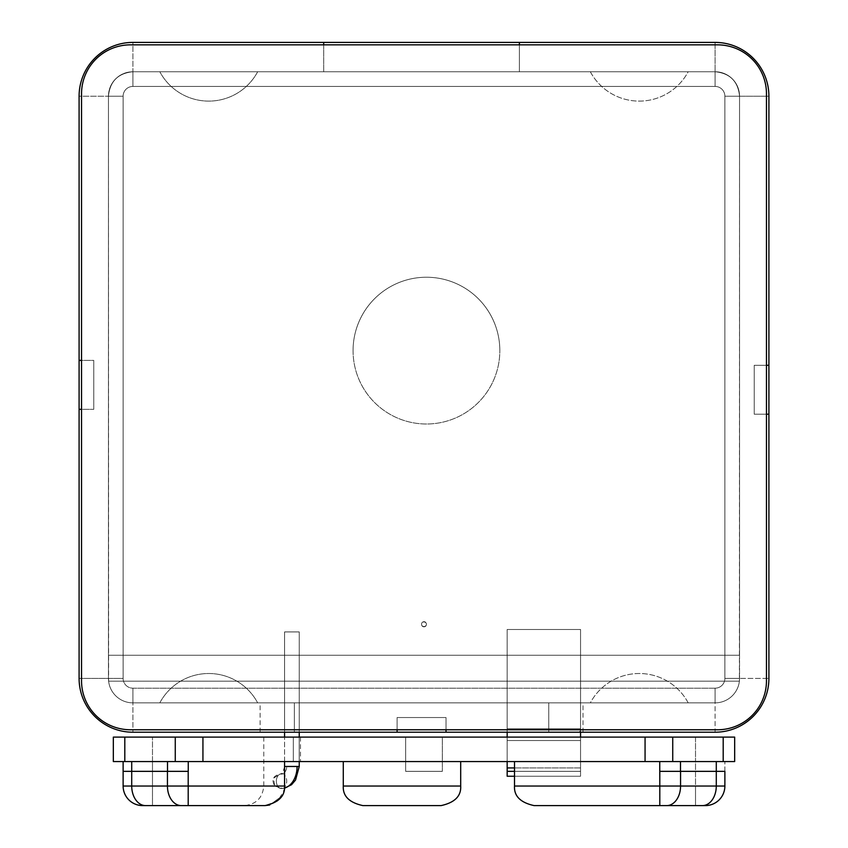 <?xml version="1.0" encoding="UTF-8"?>
<svg xmlns="http://www.w3.org/2000/svg" width="848" height="848" viewBox="0 0 848 848"><rect width="100%" height="100%" fill="white"/><g stroke="black" fill="none" stroke-linecap="round" stroke-linejoin="round"><path stroke-width="0.64" stroke-dasharray="4.24 3.18" d="M93.768 409.319L93.768 360.4L81.535 360.4L81.535 409.319L93.768 409.319L93.768 360.4L93.768 409.319L93.768 360.4L81.535 360.4L81.535 409.319L93.768 409.319M81.535 409.319L81.535 680.849A48.919 48.919 0 0 0 130.465 729.768L446.016 729.768L446.016 717.535L397.097 717.535L397.097 729.768L446.016 729.768L446.016 717.535L397.097 717.535L397.097 729.768L130.465 729.768A48.919 48.919 0 0 1 81.535 680.849L81.535 409.319M81.535 93.768L81.535 360.4L81.535 93.768A48.919 48.919 0 0 1 130.465 44.849A48.919 48.919 0 0 0 81.535 93.768M323.703 44.849L130.465 44.849L323.703 44.849L323.703 71.751L132.903 71.751C118.084 73.235 109.922 81.387 108.449 96.216L108.608 681.188A24.465 24.465 0 0 0 132.903 702.865L715.097 702.865A24.465 24.465 0 0 0 739.392 681.188L108.608 681.188L739.392 681.188L739.551 96.216C738.078 81.387 729.916 73.235 715.097 71.751L132.903 71.751C118.084 73.235 109.922 81.387 108.449 96.216L108.449 678.4A24.465 24.465 0 0 0 132.903 702.865L715.097 702.865A24.465 24.465 0 0 0 739.392 681.188L739.551 678.4A24.465 24.465 0 0 1 715.097 702.865A24.465 24.465 0 0 0 739.551 678.4L724.881 678.4A9.784 9.784 0 0 1 715.097 688.184L132.903 688.184A9.784 9.784 0 0 1 123.119 678.4L79.097 678.4A53.816 53.816 0 0 0 132.903 732.216A53.816 53.816 0 0 1 79.097 678.4L123.119 678.4L123.119 96.216A9.784 9.784 0 0 1 132.903 86.432L715.097 86.432A9.784 9.784 0 0 1 724.881 96.216L724.881 678.4A9.784 9.784 0 0 1 715.097 688.184L715.097 732.216A53.816 53.816 0 0 0 768.903 678.4L724.881 678.4A9.784 9.784 0 0 1 715.097 688.184L132.903 688.184A9.784 9.784 0 0 1 123.119 678.4L123.119 96.216A9.784 9.784 0 0 1 132.903 86.432L715.097 86.432A9.784 9.784 0 0 1 724.881 96.216L724.881 678.4A9.784 9.784 0 0 1 715.097 688.184L715.097 702.865L715.097 688.184L132.903 688.184L132.903 732.216L132.903 688.184A9.784 9.784 0 0 1 123.119 678.4L108.449 678.4L108.608 681.188A24.465 24.465 0 0 0 132.903 702.865L132.903 688.184L132.903 702.865A24.465 24.465 0 0 1 108.449 678.4L108.449 96.216A24.465 24.465 0 0 1 132.903 71.751L715.097 71.751L132.903 71.751L132.903 86.432L715.097 86.432A9.784 9.784 0 0 1 724.881 96.216L724.881 678.4L739.551 678.4L739.551 96.216C738.078 81.387 729.916 73.235 715.097 71.751A24.465 24.465 0 0 1 739.551 96.216L739.551 678.4L739.551 96.216L724.881 96.216L739.551 96.216A24.465 24.465 0 0 0 715.097 71.751L715.097 86.432L715.097 71.751L132.903 71.751A24.465 24.465 0 0 0 108.449 96.216L123.119 96.216A9.784 9.784 0 0 1 132.903 86.432L132.903 71.751A24.465 24.465 0 0 0 108.449 96.216L108.449 678.4L123.119 678.4L123.119 96.216L108.449 96.216L108.449 655.25L739.551 655.25L739.551 96.216A24.465 24.465 0 0 0 715.097 71.751L519.4 71.751L519.4 42.4L519.4 71.751L519.4 44.849L519.4 71.751L715.097 71.751L132.903 71.751C118.084 73.235 109.922 81.387 108.449 96.216L108.449 655.25L739.551 655.25L739.551 96.216C738.078 81.387 729.916 73.235 715.097 71.751L132.903 71.751A24.465 24.465 0 0 0 108.449 96.216L108.449 655.25L108.449 96.216C109.922 81.387 118.084 73.235 132.903 71.751L519.4 71.751L323.703 71.751L323.703 44.849L519.4 44.849L323.703 44.849M79.097 96.216L79.097 678.4L79.097 96.216A53.816 53.816 0 0 1 132.903 42.4L132.903 86.432L715.097 86.432A9.784 9.784 0 0 1 724.881 96.216L768.903 96.216A53.816 53.816 0 0 0 715.097 42.4A53.816 53.816 0 0 1 768.903 96.216L724.881 96.216L724.881 678.4L768.903 678.4L768.903 96.216L768.903 678.4A53.816 53.816 0 0 1 715.097 732.216L715.097 688.184L132.903 688.184A9.784 9.784 0 0 1 123.119 678.4L123.119 96.216A9.784 9.784 0 0 1 132.903 86.432L132.903 42.4A53.816 53.816 0 0 0 79.097 96.216L123.119 96.216L79.097 96.216M507.168 732.216L715.097 732.216L507.168 732.216L583 732.216L548.751 732.216L548.751 702.865L583 702.865L548.751 702.865L548.751 732.216L579.216 732.216L507.168 732.216L507.168 737.103L507.168 728.792L580.551 728.792L580.551 732.216L580.551 728.792L580.551 730.541L579.216 732.216L580.551 730.541L580.551 737.103L734.665 737.103L695.519 737.103L695.519 786.032L514.503 786.032L514.503 776.249L580.551 776.249L580.551 737.103L507.168 737.103L580.551 737.103L580.551 732.216L580.551 740.537L580.551 737.103L507.168 737.103L507.168 740.537L580.551 740.537L507.168 740.537L507.168 728.792L507.168 737.103L695.519 737.103L695.519 761.568L734.665 761.568L734.665 737.103L734.665 761.568L152.481 761.568L695.519 761.568L695.519 786.032L724.881 786.032L724.881 761.568L680.499 761.568L724.881 761.568L724.881 786.032L695.519 786.032L695.519 805.6L705.303 805.6A19.568 19.568 0 0 0 724.881 786.032A19.568 19.568 0 0 1 705.303 805.6L695.519 805.6L695.519 786.032L514.503 786.032C513.93 796.071 520.46 802.59 534.081 805.6L695.519 805.6L534.081 805.6C520.46 802.59 513.93 796.071 514.503 786.032L514.503 776.249L580.551 776.249L580.551 740.537L580.551 767.928L580.551 740.537L507.168 740.537L507.168 767.928L580.551 767.928L507.168 767.928L507.168 776.249L580.551 776.249L580.551 767.928L514.503 767.928L580.551 767.928L580.551 776.249L580.551 771.351L580.551 776.249L507.168 776.249L507.168 771.351L580.551 771.351L514.503 771.351L514.503 761.568L514.503 771.351L580.551 771.351L507.168 771.351L507.168 740.537L507.168 761.568L507.168 740.537L580.551 740.537L580.551 732.216L507.168 732.216L507.168 728.792L580.551 728.792L580.551 732.216L294.351 732.216L294.351 702.865L548.751 702.865L548.751 732.216L548.751 702.865L294.351 702.865L294.351 732.216L548.751 732.216L260.103 732.216L294.351 732.216L294.351 702.865L260.103 702.865L583 702.865L260.103 702.865L294.351 702.865L294.351 732.216L507.168 732.216L507.168 740.537L507.168 732.216L132.903 732.216L507.168 732.216M113.335 737.103L580.551 737.103L113.335 737.103L113.335 761.568L284.568 761.568L152.481 761.568L152.481 737.103L152.481 761.568L299.249 761.568L284.568 761.568L293.313 761.568L293.313 737.103L267.449 737.103L299.249 737.103L263.781 737.103L300.468 737.103L299.217 737.103L299.217 761.568L300.468 761.568L284.568 761.568L284.568 786.032L263.781 786.032L274.72 786.032C270.957 779.047 273.438 774.987 282.161 773.853L284.568 774.012L284.568 761.568L284.568 786.032L284.568 761.568L284.568 786.032L152.481 786.032L152.481 761.568L123.119 761.568L123.119 786.032L152.481 786.032L152.481 761.568L113.335 761.568L113.335 737.103M405.651 737.103L442.349 737.103L405.651 737.103L442.349 737.103L442.349 771.351L405.651 771.351L405.651 737.103L405.651 771.351L442.349 771.351L405.651 771.351L442.349 771.351L442.349 737.103L405.651 737.103M580.551 728.792L580.551 629.481L580.551 728.792L580.551 629.481L507.168 629.481L507.168 728.792L580.551 728.792L580.551 629.481L507.168 629.481L507.168 728.792L507.168 629.481L507.168 728.792L580.551 728.792M580.551 629.481L507.168 629.481L580.551 629.481M514.503 771.351L514.503 776.249L514.503 771.351M659.744 761.568L514.503 761.568L659.744 761.568M724.881 771.351L659.808 771.351L724.881 771.351L724.881 786.032M460.697 761.568L343.281 761.568L460.697 761.568L460.697 786.032L343.281 786.032L343.281 761.568L460.697 761.568L343.281 761.568L343.281 786.032C342.709 796.071 349.228 802.59 362.849 805.6L441.119 805.6C454.74 802.59 461.27 796.071 460.697 786.032L460.697 761.568M460.697 786.032C461.27 796.071 454.74 802.59 441.119 805.6L362.849 805.6C349.228 802.59 342.709 796.071 343.281 786.032L460.697 786.032M284.154 790.039L284.536 787.114A7.335 5.194 90 0 0 284.568 775.189L284.568 786.032L263.781 786.032L274.72 786.032L273.533 778.188L280.55 773.811L282.161 773.853A7.335 5.194 90 0 0 281.525 773.8A7.335 5.194 -90 0 0 286.719 766.465L299.249 766.465L284.568 766.465L284.568 737.103L284.568 766.465L286.719 766.465A7.335 5.194 90 0 1 281.525 773.8A7.335 5.194 -90 0 1 282.161 773.853L284.568 774.012L284.568 775.189A7.335 5.194 -90 0 1 284.536 787.114L284.568 761.568L123.119 761.568L123.119 786.032L123.119 771.351L131.716 771.351L123.119 771.351M284.568 732.216L284.568 631.919L299.249 631.919L299.249 732.216L299.249 631.919L284.568 631.919L284.568 732.216M299.217 737.103L299.217 761.568L293.313 761.568L293.313 737.103L299.249 737.103M131.716 771.351L188.192 771.351L131.716 771.351M281.653 796.314L269.728 805.017L281.663 796.283M123.119 786.032A19.568 19.568 90 0 0 142.697 805.6L152.481 805.6L152.481 786.032L152.481 805.6L265 805.6C277.201 803.385 283.688 797.512 284.472 787.972L282.299 788.396L284.472 787.972L284.568 786.032C285.14 796.071 278.621 802.59 265 805.6C278.621 802.59 285.14 796.071 284.568 786.032L123.119 786.032A19.568 19.568 -90 0 0 142.697 805.6L265 805.6C237.822 805.6 237.822 805.6 265 805.6L277.593 801.01L283.91 791.057M282.299 788.396A7.335 5.194 -90 0 1 281.525 788.481A22.016 15.571 -90 0 0 284.462 788.078A22.016 15.571 90 0 1 281.525 788.481A7.335 5.194 90 0 0 282.299 788.396L280.497 788.47L274.72 786.032L282.299 788.396M284.568 766.465C280.932 779.789 281.653 771.309 281.525 773.8A7.335 5.194 90 0 0 276.342 781.135A7.335 5.194 90 0 0 281.525 788.481A7.335 5.194 -90 0 1 276.342 781.135A7.335 5.194 -90 0 1 281.525 773.8L280.942 773.8M299.249 631.919L284.568 631.919L299.249 631.919M590.335 702.865L688.184 702.865L590.335 702.865A55.449 55.449 0 0 1 688.184 702.865L590.335 702.865L688.184 702.865A55.449 55.449 0 0 0 590.335 702.865M159.816 702.865L257.665 702.865A55.449 55.449 0 0 0 159.816 702.865L257.665 702.865A55.449 55.449 0 0 0 159.816 702.865M424 626.82A2.449 2.427 180 0 1 421.551 624.393A2.449 2.427 180 0 1 424 621.966A2.449 2.427 180 0 1 426.449 624.393A2.449 2.427 180 0 1 424 626.82A2.449 2.427 180 0 1 421.551 624.393A2.449 2.427 180 0 1 424 621.966L424 621.701A2.449 2.427 -0 0 0 421.551 624.128A2.449 2.427 -0 0 0 424 626.566L424 626.566A2.449 2.427 -0 0 0 426.449 624.128A2.449 2.427 -0 0 0 424 621.701A2.449 2.427 -0 0 0 421.551 624.128A2.449 2.427 -0 0 0 424 626.566A2.449 2.427 -0 0 0 426.449 624.128A2.449 2.427 -0 0 0 424 621.701L424 621.966A2.449 2.427 180 0 1 426.449 624.393A2.449 2.427 180 0 1 424 626.82M353.065 350.616A73.384 73.384 0 0 0 426.449 424A73.384 73.384 0 0 0 499.832 350.616A73.384 73.384 0 0 0 426.449 277.232A73.384 73.384 0 0 0 353.065 350.616A73.384 73.384 0 0 0 426.449 424A73.384 73.384 0 0 0 499.832 350.616A73.384 73.384 0 0 1 426.449 424A73.384 73.384 0 0 1 353.065 350.616A73.384 73.384 0 0 1 426.449 277.232A73.384 73.384 0 0 1 499.832 350.616A73.384 73.384 0 0 1 426.449 424A73.384 73.384 0 0 1 353.065 350.616A73.384 73.384 0 0 1 426.449 277.232A73.384 73.384 0 0 1 499.832 350.616A73.384 73.384 0 0 0 426.449 277.232A73.384 73.384 0 0 0 353.065 350.616M688.184 71.751L590.335 71.751L688.184 71.751A55.449 55.449 0 0 1 590.335 71.751L688.184 71.751L590.335 71.751A55.449 55.449 0 0 0 688.184 71.751M257.665 71.751L159.816 71.751A55.449 55.449 0 0 0 257.665 71.751L159.816 71.751A55.449 55.449 0 0 0 257.665 71.751M446.016 717.535L397.097 717.535L446.016 717.535M446.016 729.768L717.535 729.768A48.919 48.919 0 0 0 766.465 680.849L766.465 93.768A48.919 48.919 0 0 0 717.535 44.849A48.919 48.919 0 0 1 766.465 93.768L766.465 365.297L754.232 365.297L754.232 414.216L766.465 414.216L766.465 365.297L754.232 365.297L754.232 414.216L766.465 414.216L766.465 680.849A48.919 48.919 0 0 1 717.535 729.768L446.016 729.768M717.535 44.849L519.4 44.849L717.535 44.849M754.232 365.297L754.232 414.216L754.232 365.297M715.097 42.4L715.097 86.432L715.097 42.4L132.903 42.4L715.097 42.4M323.703 42.4L323.703 71.751L323.703 42.4M715.097 71.751C729.916 73.235 738.078 81.387 739.551 96.216A24.465 24.465 0 0 0 715.097 71.751M739.551 655.25L739.551 96.216L739.551 655.25M583 732.216L583 702.865M263.781 737.103L263.781 786.032C262.615 797.915 256.096 804.445 244.203 805.6M300.468 737.103L300.468 761.568M280.794 788.481L284.451 788.184M260.103 732.216L260.103 702.865"/><path stroke-width="1.27" d="M81.535 360.4L79.097 360.4L79.097 409.319L81.535 409.319L79.097 409.319L79.097 96.216A53.816 53.816 0 0 1 132.903 42.4L323.703 42.4L323.703 44.849L323.703 42.4L715.097 42.4A53.816 53.816 0 0 1 768.903 96.216L768.903 365.297L766.465 365.297L768.903 365.297L768.903 678.4A53.816 53.816 0 0 1 715.097 732.216L132.903 732.216A53.816 53.816 0 0 1 79.097 678.4L79.097 409.319L79.097 678.4A53.816 53.816 0 0 0 132.903 732.216L446.016 732.216L446.016 729.768L446.016 732.216L715.097 732.216A53.816 53.816 0 0 0 768.903 678.4L768.903 96.216A53.816 53.816 0 0 0 715.097 42.4L519.4 42.4L519.4 44.849L519.4 42.4L132.903 42.4A53.816 53.816 0 0 0 79.097 96.216L79.097 360.4L81.535 360.4M397.097 729.768L397.097 732.216L397.097 729.768M81.535 680.849L81.535 93.768L81.535 680.849A48.919 48.919 0 0 0 130.465 729.768L717.535 729.768L130.465 729.768A48.919 48.919 0 0 1 81.535 680.849M734.665 737.103L113.335 737.103L124.804 737.103L124.804 761.568L113.335 761.568L113.335 737.103L113.335 761.568L175.26 761.568L124.804 761.568L124.804 737.103L202.937 737.103L202.937 761.568L175.26 761.568L175.26 737.103L175.26 761.568L645.063 761.568L202.937 761.568L202.937 737.103L672.74 737.103L672.74 761.568L645.063 761.568L645.063 737.103L645.063 761.568L723.196 761.568L672.74 761.568L672.74 737.103L734.665 737.103L734.665 761.568L723.196 761.568L723.196 737.103L723.196 761.568L734.665 761.568L734.665 737.103M507.168 737.103L507.168 732.216L507.168 737.103M580.551 732.216L580.551 737.103L580.551 732.216M507.168 767.928L507.168 761.568L507.168 767.928L514.503 767.928L507.168 767.928L507.168 771.351L507.168 767.928M507.168 771.351L514.503 771.351L507.168 771.351L507.168 776.249L514.503 776.249L507.168 776.249L507.168 771.351M514.503 786.032L514.503 761.568L514.503 786.032L659.808 786.032L659.744 761.568L659.744 771.351L680.562 771.351L659.808 771.351L659.808 786.032L724.881 786.032A19.568 19.568 90 0 1 705.303 805.6L534.081 805.6C520.46 802.59 513.93 796.071 514.503 786.032L659.808 786.032L659.808 805.6L659.808 786.032L680.562 786.032A19.568 13.833 90 0 1 666.729 805.6A19.568 13.833 -90 0 0 680.562 786.032L716.284 786.032A19.568 13.833 90 0 1 702.441 805.6A19.568 13.833 -90 0 0 716.284 786.032L716.284 771.351L680.562 771.351L680.562 786.032L680.562 771.351L716.284 771.351L716.284 761.568L716.284 771.351L724.881 771.351L716.284 771.351L716.284 786.032L724.881 786.032A19.568 19.568 -90 0 1 705.303 805.6L534.081 805.6C520.46 802.59 513.93 796.071 514.503 786.032M680.499 761.568L680.499 771.351L680.499 761.568M343.281 786.032L343.281 761.568L343.281 786.032L460.697 786.032L460.697 761.568L460.697 786.032C461.27 796.071 454.74 802.59 441.119 805.6C454.74 802.59 461.27 796.071 460.697 786.032L343.281 786.032C342.709 796.071 349.228 802.59 362.849 805.6C349.228 802.59 342.709 796.071 343.281 786.032M441.119 805.6L362.849 805.6L441.119 805.6M724.881 771.351L724.881 786.032M299.249 761.568L299.249 766.465L284.568 766.465L299.249 766.465L299.249 761.568M284.568 737.103L284.568 732.216L284.568 737.103M299.249 732.216L299.249 737.103L299.249 732.216M123.119 771.351L123.119 761.568L123.119 771.351L131.716 771.351L123.119 771.351L123.119 786.032A19.568 19.568 0 0 0 142.697 805.6A19.568 19.568 0 0 1 123.119 786.032L131.716 786.032A19.568 13.833 90 0 0 145.559 805.6L142.697 805.6L145.559 805.6A19.568 13.833 -90 0 1 131.716 786.032L123.119 786.032M131.716 761.568L131.716 786.032L167.438 786.032L167.438 771.351L131.716 771.351L131.716 786.032L167.438 786.032A19.568 13.833 90 0 0 181.271 805.6L145.559 805.6L181.271 805.6A19.568 13.833 -90 0 1 167.438 786.032L284.568 786.032L284.568 761.568L284.568 786.032C285.14 796.071 278.621 802.59 265 805.6C278.621 802.59 285.14 796.071 284.568 786.032L188.192 786.032L188.192 805.6L181.271 805.6L188.192 805.6L188.192 786.032L167.438 786.032L167.438 771.351L131.716 771.351L131.716 761.568M188.192 771.351L167.438 771.351L188.192 771.351L188.192 786.032L188.192 771.351M167.501 771.351L167.501 761.568L167.501 771.351M188.256 761.568L188.256 771.351L188.256 761.568M269.728 805.017L265 805.6L188.192 805.6L265 805.6L269.728 805.017M283.91 791.057L284.154 790.039M284.462 788.078A22.016 15.571 -90 0 0 297.097 766.465A22.016 15.571 90 0 1 284.462 788.078M766.465 93.768A48.919 48.919 0 0 0 717.535 44.849L130.465 44.849A48.919 48.919 0 0 0 81.535 93.768A48.919 48.919 0 0 1 130.465 44.849L717.535 44.849A48.919 48.919 0 0 1 766.465 93.768L766.465 680.849L766.465 93.768M717.535 729.768A48.919 48.919 0 0 0 766.465 680.849A48.919 48.919 0 0 1 717.535 729.768M766.465 414.216L768.903 414.216L766.465 414.216M284.451 788.184L291.532 784.718L295.549 780.033L299.249 766.465"/></g></svg>
